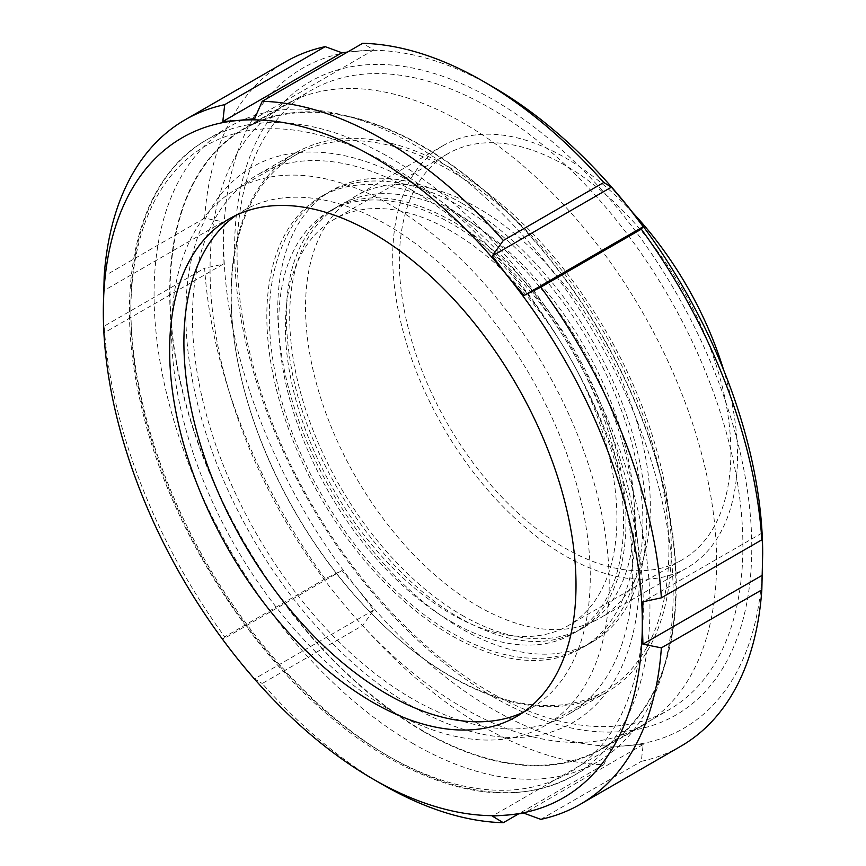 <?xml version="1.0" encoding="UTF-8"?>
<svg xmlns="http://www.w3.org/2000/svg" width="866" height="866" viewBox="0 0 866 866"><rect width="100%" height="100%" fill="white"/><g stroke="black" fill="none" stroke-linecap="round" stroke-linejoin="round"><path stroke-width="0.65" stroke-dasharray="4.33 3.25" d="M489.983 692.14A357.68 206.509 60 0 1 256.325 376.959A357.68 206.509 60 0 1 311.154 90.345A357.68 206.509 60 0 1 489.983 108.055A357.68 206.509 60 0 1 723.651 423.247A357.68 206.509 60 0 1 668.823 709.86A357.68 206.509 60 0 1 489.983 692.14M422.965 730.828A357.68 206.509 60 0 1 189.308 415.648A357.68 206.509 60 0 1 244.136 129.034A357.68 206.509 60 0 1 357.81 118.988A357.68 206.509 60 0 1 422.965 146.744A357.68 206.509 60 0 1 667.35 655.118A357.68 206.509 60 0 1 601.805 748.549A357.68 206.509 60 0 1 422.965 730.828M413.612 743.894A367.054 211.921 60 0 1 173.828 420.443A367.054 211.921 60 0 1 230.085 126.317A367.054 211.921 60 0 1 346.746 116.001A367.054 211.921 60 0 1 413.612 144.492A367.054 211.921 60 0 1 664.395 666.192A367.054 211.921 60 0 1 597.139 762.069A367.054 211.921 60 0 1 413.612 743.894M236.461 215.082A287.35 165.904 60 0 1 243.422 210.654A287.35 165.904 60 0 1 387.091 224.889A287.35 165.904 60 0 1 574.808 478.097A287.35 165.904 60 0 1 530.761 708.356A287.35 165.904 60 0 1 523.454 712.166M493.176 696.859A365.712 211.142 60 0 1 234.589 248.953A365.712 211.142 60 0 1 493.176 99.655A365.712 211.142 60 0 1 751.775 547.55A365.712 211.142 60 0 1 493.176 696.859M762.675 553.839A381.116 220.04 60 0 1 627.926 745.539A381.116 220.04 60 0 1 493.176 709.438A381.116 220.04 60 0 1 358.437 589.952A381.116 220.04 60 0 1 223.688 242.664A381.116 220.04 60 0 1 358.437 50.964A381.116 220.04 60 0 1 493.187 87.076M680.828 746.243A395.188 228.159 60 0 1 641.295 761.344L643.189 744.479L627.926 745.539L611.418 747.326L603.775 764.7A395.188 228.159 60 0 1 483.239 726.661A395.188 228.159 60 0 1 362.692 625.512L373.701 610.086L358.437 589.952L341.918 570.542L325.172 578.834A395.188 228.159 60 0 1 204.636 268.168L223.06 264.217L223.688 242.664L223.06 221.837L204.636 218.135A395.188 228.159 60 0 1 285.639 61.757M347.483 52.079L373.701 49.903L362.692 43.3M204.636 218.135L104.169 276.146M325.172 578.834L224.705 636.835A395.188 228.159 60 0 1 104.169 326.168L204.636 268.168M382.761 784.672A395.188 228.159 60 0 1 262.225 683.512L362.692 625.512M603.775 764.7L518.518 813.921M103.325 312.161L103.952 332.977L104.169 326.168M224.705 636.835L222.811 639.314L238.074 659.448L254.582 678.847L262.225 683.512M540.828 819.344L641.295 761.344M762.048 533.023L642.94 601.783M611.418 747.326L492.299 816.097M643.189 744.479L524.082 813.25M341.918 570.542L222.811 639.314M373.701 610.086L254.582 678.847M223.06 221.837L103.952 290.608M223.06 264.217L103.952 332.977M373.701 49.903L254.582 118.674M450.082 675.805A309.443 178.656 -120 0 0 604.804 691.122A309.443 178.656 -120 0 0 652.239 443.165A309.443 178.656 -120 0 0 450.082 170.472A309.443 178.656 -120 0 0 295.36 155.155A309.443 178.656 -120 0 0 247.925 403.112A309.443 178.656 -120 0 0 450.082 675.805M390.404 710.25A309.443 178.656 -120 0 0 545.125 725.578A309.443 178.656 -120 0 0 592.56 477.621A309.443 178.656 -120 0 0 390.404 204.928A309.443 178.656 -120 0 0 235.682 189.6A309.443 178.656 -120 0 0 188.247 437.568A309.443 178.656 -120 0 0 390.404 710.25M412.606 190.585A311.316 179.738 -120 0 0 256.942 175.159A311.316 179.738 -120 0 0 209.226 424.632A311.316 179.738 -120 0 0 412.606 698.97A311.316 179.738 -120 0 0 568.258 714.385A311.316 179.738 -120 0 0 615.986 464.923A311.316 179.738 -120 0 0 412.606 190.585M451.154 168.329A311.316 179.738 -120 0 0 295.49 152.903A311.316 179.738 -120 0 0 247.773 402.376A311.316 179.738 -120 0 0 451.154 676.714A311.316 179.738 -120 0 0 606.806 692.129A311.316 179.738 -120 0 0 654.534 442.667A311.316 179.738 -120 0 0 451.154 168.329M451.154 209.669A260.688 150.511 -120 0 0 320.81 196.766A260.688 150.511 -120 0 0 280.855 405.656A260.688 150.511 -120 0 0 451.154 635.373A260.688 150.511 -120 0 0 581.487 648.277A260.688 150.511 -120 0 0 621.452 439.387A260.688 150.511 -120 0 0 451.154 209.669M462.076 203.358A260.688 150.511 -120 0 0 331.743 190.455A260.688 150.511 -120 0 0 291.777 399.345A260.688 150.511 -120 0 0 462.076 629.062A260.688 150.511 -120 0 0 592.42 641.966A260.688 150.511 -120 0 0 632.386 433.076A260.688 150.511 -120 0 0 462.076 203.358M462.076 615.282A243.801 140.757 -120 0 0 583.987 627.352A243.801 140.757 -120 0 0 621.355 431.982A243.801 140.757 -120 0 0 462.076 217.139A243.801 140.757 -120 0 0 340.176 205.069A243.801 140.757 -120 0 0 302.808 400.438A243.801 140.757 -120 0 0 462.076 615.282M451.154 621.593A243.801 140.757 -120 0 0 573.054 633.663A243.801 140.757 -120 0 0 610.422 438.293A243.801 140.757 -120 0 0 451.154 223.45A243.801 140.757 -120 0 0 329.253 211.38A243.801 140.757 -120 0 0 291.874 406.749A243.801 140.757 -120 0 0 451.154 621.593M451.154 231.114A234.426 135.345 -120 0 0 333.94 219.499A234.426 135.345 -120 0 0 298.001 407.356A234.426 135.345 -120 0 0 451.154 613.929A234.426 135.345 -120 0 0 568.367 625.544A234.426 135.345 -120 0 0 604.295 437.687A234.426 135.345 -120 0 0 451.154 231.114M565.108 165.319A234.426 135.345 -120 0 0 447.895 153.704A234.426 135.345 -120 0 0 411.956 341.561A234.426 135.345 -120 0 0 565.108 548.135A234.426 135.345 -120 0 0 682.321 559.75A234.426 135.345 -120 0 0 718.26 371.904A234.426 135.345 -120 0 0 565.108 165.319M632.959 212.895A243.801 140.757 -120 0 0 565.108 157.666A243.801 140.757 -120 0 0 443.208 145.585A243.801 140.757 -120 0 0 405.829 340.955A243.801 140.757 -120 0 0 565.108 555.799A243.801 140.757 -120 0 0 687.009 567.869A243.801 140.757 -120 0 0 723.597 369.89M477.935 606.124A243.801 140.757 -120 0 0 599.835 618.205A243.801 140.757 -120 0 0 637.203 422.835A243.801 140.757 -120 0 0 477.935 207.992A243.801 140.757 -120 0 0 356.023 195.922A243.801 140.757 -120 0 0 318.656 391.28A243.801 140.757 -120 0 0 477.935 606.124M463.342 707.944A358.199 206.801 -120 0 0 642.442 725.686A358.199 206.801 -120 0 0 697.347 438.661A358.199 206.801 -120 0 0 463.342 123.015A358.199 206.801 -120 0 0 284.243 105.273A358.199 206.801 -120 0 0 229.338 392.298A358.199 206.801 -120 0 0 463.342 707.944M422.965 731.261A358.199 206.801 -120 0 0 602.065 748.993A358.199 206.801 -120 0 0 656.969 461.968A358.199 206.801 -120 0 0 422.965 146.322A358.199 206.801 -120 0 0 243.876 128.579A358.199 206.801 -120 0 0 188.972 415.615A358.199 206.801 -120 0 0 422.965 731.261M412.606 706.624A320.701 185.151 -120 0 0 639.368 575.695A320.701 185.151 -120 0 0 412.606 182.921A320.701 185.151 -120 0 0 185.833 313.849A320.701 185.151 -120 0 0 412.606 706.624M390.404 757.295A367.054 211.921 60 0 1 150.619 433.844A367.054 211.921 60 0 1 206.877 139.718A367.054 211.921 60 0 1 390.404 157.893A367.054 211.921 60 0 1 630.199 481.344A367.054 211.921 60 0 1 573.931 775.471A367.054 211.921 60 0 1 390.404 757.295M387.091 755.379A362.367 209.215 60 0 1 130.863 311.576A362.367 209.215 60 0 1 387.091 163.631A362.367 209.215 60 0 1 643.319 607.434A362.367 209.215 60 0 1 387.091 755.379M244.136 129.034L311.154 90.345M357.81 118.988L346.746 116.001M597.139 762.069L573.931 775.471C521.473 803.735 459.521 797.759 388.065 757.523C276.719 695.16 171.23 543.783 140.617 402.885C112.58 283.474 138.235 178.039 206.877 139.718L230.085 126.317M229.144 218.892L243.422 210.654M516.493 716.593L530.761 708.356M667.35 655.118L664.395 666.192M601.805 748.549L668.823 709.86M604.804 691.122L545.125 725.578M295.36 155.155L235.682 189.6M451.89 221.003C404.855 195.045 365.625 190.888 334.211 208.511C324.458 214.14 316.036 221.902 308.945 231.796C286.343 264.552 280.681 311.024 291.972 371.222C310.331 468.073 383.952 575.814 460.333 618.302C507.368 644.261 546.598 648.428 578.012 630.794C625.014 605.897 640.786 522.046 610.368 430.489C583.403 344.246 518.139 258.284 451.89 221.003M325.768 193.897C312.583 201.551 301.563 212.138 292.708 225.636C268.189 265.342 262.95 317.421 276.99 381.863C298.456 481.604 372.748 588.523 451.89 632.927C482.892 650.767 512.531 659.221 540.828 658.257C557.574 657.543 572.772 653.256 586.455 645.419C599.64 637.755 610.66 627.179 619.526 613.669C644.044 573.963 649.284 521.895 635.233 457.443C613.767 357.701 539.486 250.794 460.333 206.389C428.713 188.182 398.544 179.771 369.793 181.135C353.674 182.055 338.996 186.309 325.768 193.897M295.49 152.903L256.942 175.159M331.743 190.455L320.81 196.766M583.987 627.352L573.054 633.663M447.895 153.704L333.94 219.499M687.009 567.869L599.835 618.205M642.442 725.686L602.065 748.993M284.243 105.273L243.876 128.579M443.208 145.585L356.023 195.922M682.321 559.75L568.367 625.544M340.176 205.069L329.253 211.38M592.42 641.966L581.487 648.277M606.806 692.129L568.258 714.385"/><path stroke-width="1.3" d="M523.454 712.166A287.35 165.904 60 0 1 387.091 694.121A287.35 165.904 60 0 1 201.356 447.419A287.35 165.904 60 0 1 236.461 215.082M372.824 702.369A287.35 165.904 60 0 1 185.097 449.151A287.35 165.904 60 0 1 229.144 218.892A287.35 165.904 60 0 1 372.824 233.127A287.35 165.904 60 0 1 560.54 486.335A287.35 165.904 60 0 1 516.493 716.593A287.35 165.904 60 0 1 372.824 702.369M483.239 81.328A395.188 228.159 60 0 1 603.775 182.488L611.418 187.153L627.926 206.552A381.116 220.04 60 0 0 493.187 87.076L483.239 81.328A395.188 228.159 60 0 0 362.692 43.3L262.225 101.3L254.582 118.674L238.074 120.461A381.116 220.04 60 0 1 372.824 156.562A381.116 220.04 60 0 1 507.563 276.048A381.116 220.04 60 0 1 642.312 623.336L642.94 601.783L661.364 597.832L761.831 539.832L762.048 533.023L762.675 553.839L761.831 589.854A395.188 228.159 60 0 1 680.828 746.243L580.361 804.243A395.188 228.159 60 0 1 540.828 819.344L524.082 813.25L507.563 815.036A381.116 220.04 60 0 1 372.813 778.924A381.116 220.04 60 0 1 238.074 659.448A381.116 220.04 60 0 1 103.325 312.161A381.116 220.04 60 0 1 238.074 120.461L222.811 121.521L224.705 104.656L325.172 46.656L341.918 52.75L347.483 52.079M262.225 101.3A395.188 228.159 60 0 1 382.761 139.339A395.188 228.159 60 0 1 503.308 240.488L603.775 182.488M762.675 553.839A381.116 220.04 60 0 0 627.926 206.552L643.189 226.686L641.295 229.165A395.188 228.159 60 0 1 761.831 539.832M103.325 312.161L104.169 276.146A395.188 228.159 60 0 1 185.172 119.757L285.639 61.757A395.188 228.159 60 0 1 325.172 46.656M641.295 229.165L540.828 287.166A395.188 228.159 60 0 1 661.364 597.832M185.172 119.757A395.188 228.159 60 0 1 224.705 104.656M518.518 813.921L503.308 822.7A395.188 228.159 60 0 1 382.761 784.672L372.813 778.924M540.828 287.166L524.082 295.458L507.563 276.048L492.299 255.914L503.308 240.488M503.308 822.7L492.299 816.097L507.563 815.036A381.116 220.04 60 0 0 642.312 623.336L642.94 644.163L661.364 647.865A395.188 228.159 60 0 1 580.361 804.243M761.831 589.854L661.364 647.865M762.048 575.392L642.94 644.163M341.918 52.75L222.811 121.521M643.189 226.686L524.082 295.458M611.418 187.153L492.299 255.914M723.597 369.89A243.801 140.757 -120 0 0 632.959 212.895"/></g></svg>
